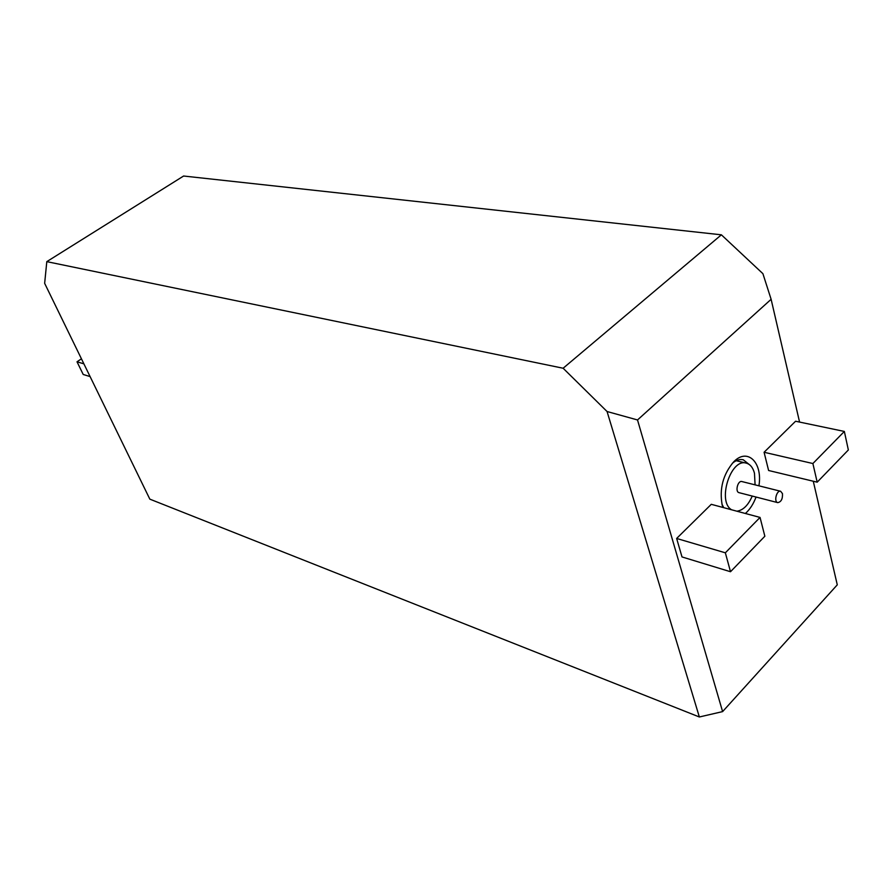 <?xml version="1.0" encoding="UTF-8"?>
<svg xmlns="http://www.w3.org/2000/svg" width="893" height="893" viewBox="0 0 893 893"><rect width="100%" height="100%" fill="white"/><g stroke="black" fill="none" stroke-linecap="round" stroke-linejoin="round"><path stroke-width="1.34" d="M782.469 493.606L780.616 491.262C776.62 489.967 773.606 501.877 777.736 502.625C781.174 501.966 782.748 498.964 782.469 493.606M777.736 502.625L739.036 492.657C734.872 491.898 737.819 480.244 741.849 481.539L780.616 491.262M755.087 484.854L754.473 473.201C752.955 467.575 750.22 464.215 746.247 463.132C730.697 457.997 716.967 501.565 731.601 509.78M736.881 511.198C743.099 510.316 748.222 505.271 752.241 496.061M758.916 485.814C762.856 462.563 747.497 447.293 733.666 461.871C723.04 474.362 719.222 488.817 722.214 505.204L722.917 507.447M745.387 513.486C749.841 509.535 753.402 504.054 756.058 497.044M721.946 504.143L723.721 507.671M737.629 511.399L738.422 510.963M750.064 465.164L743.266 459.772C739.717 458.991 736.066 460.174 732.327 463.288M799.57 422.076L771.117 299.3L637.513 419.956L722.604 711.609L837.277 584.837L813.277 481.238M722.604 711.609L699.353 716.979L149.834 499.142L44.65 283.338L46.804 261.638L563.126 368.24L721.388 234.814L762.901 273.671L771.117 299.3M90.093 376.578L83.216 374.48L77.01 361.799L81.43 358.819M725.35 552.812L730.507 571.732L764.855 536.235L760.043 517.427L711.274 504.322L676.637 538.457L725.35 552.812L760.043 517.427M46.804 261.638L183.601 176.021L721.388 234.814M812.887 463.534L817.184 482.175L848.35 449.972L844.354 431.442L795.574 421.239L764.084 452.271L812.887 463.534L844.354 431.442M77.01 361.799L83.875 363.831M730.507 571.732L682.006 556.942L676.637 538.457M817.184 482.175L768.605 470.499L764.084 452.271M699.353 716.979L607.061 411.517L563.126 368.24M607.061 411.517L637.513 419.956M746.247 463.132L736.2 460.721"/></g></svg>
